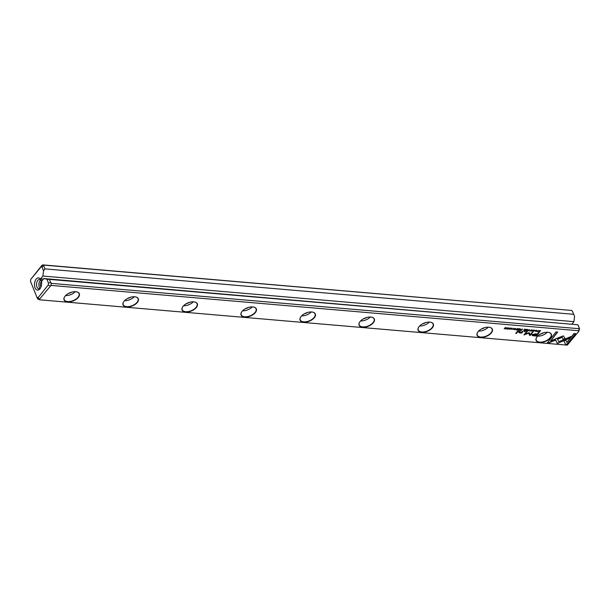<?xml version="1.0" encoding="UTF-8"?>
<svg xmlns="http://www.w3.org/2000/svg" width="610" height="610" viewBox="0 0 610 610"><rect width="100%" height="100%" fill="white"/><g stroke="black" fill="none" stroke-linecap="round" stroke-linejoin="round"><path stroke-width="0.91" d="M529.457 329.644L527.703 330.894L529.419 329.858L529.35 331.032L529.457 329.644M555.237 339.015L557.296 343.483L569.892 338.176L571.318 336.392L558.729 341.691L557.128 338.237L555.237 339.015L556.838 342.485M570.945 336.552L569.809 337.971L559.187 342.69L557.212 343.277L556.785 342.34M567.14 344.345L575.703 333.624L574.04 333.487L566.904 342.431L565.851 340.151L563.968 340.944L565.47 344.2L567.064 344.139L565.47 344.2M563.396 335.874L557.57 338.085L558.028 339.084L562.245 337.307L563.282 339.511L565.173 338.718L563.396 335.874M533.239 330.346L534.116 330.185L534.215 330.75L532.759 330.963L533.132 331.382L534.497 330.772L534.238 330.033L533.239 330.346M534.055 330.025L534.215 330.75M520.353 329.682L521.436 330.353L522.48 329.049L520.437 329.888L520.772 330.3L520.437 329.888M538.096 330.391L537.052 331.695L538.096 330.391M518.195 328.676L516.99 328.577L517.814 328.813L516.571 329.179L517.333 329.415L517.021 329.812L515.968 329.888L517.15 329.987L518.195 328.676M530.769 331.001L530.837 331.184C532.347 330.833 532.705 330.384 531.92 329.835C530.41 330.185 530.052 330.635 530.837 331.184L530.334 330.948M532.423 330.071L531.92 329.835M518.241 329.514L519.354 330.178L520.399 328.866L519.674 329.438L519.049 328.752L518.325 329.72L518.683 330.117L518.325 329.72M519.354 329.408L519.24 328.569M512.171 328.569L512.049 328.127L511.012 328.462L511.691 329.156L510.578 329.095L511.965 329.171L511.294 328.47L512.171 328.569L511.866 328.119M511.622 328.752L511.218 328.287M511.012 328.462L511.691 329.156M549.137 342.797L555.313 340.205L554.856 339.206L550.571 341.013L557.692 332.084L556.038 331.939L547.483 342.66L549.137 342.797L547.628 342.469M578.76 330.742L51.019 285.404L39.467 299.243L39.536 299.792L567.277 345.13L578.829 331.291L579.02 328.698L51.278 283.368L51.019 285.404M67.634 301.874A8.227 4.4 -22 0 1 64.744 296.597A8.227 4.4 -22 0 1 76.555 291.824A8.227 4.4 -22 0 1 78.088 297.68A8.227 4.4 -22 0 1 67.634 301.874M126.644 306.937A8.227 4.4 -22 0 1 123.746 301.66A8.227 4.4 -22 0 1 135.557 296.887A8.227 4.4 -22 0 1 137.097 302.751A8.227 4.4 -22 0 1 126.644 306.937M185.646 312.007A8.227 4.4 -22 0 1 182.756 306.731A8.227 4.4 -22 0 1 194.567 301.958A8.227 4.4 -22 0 1 196.1 307.821A8.227 4.4 -22 0 1 185.646 312.007M244.656 317.078A8.227 4.4 -22 0 1 241.758 311.801A8.227 4.4 -22 0 1 253.569 307.028A8.227 4.4 -22 0 1 255.11 312.892A8.227 4.4 -22 0 1 244.656 317.078M303.658 322.149A8.227 4.4 -22 0 1 300.76 316.872A8.227 4.4 -22 0 1 312.572 312.099A8.227 4.4 -22 0 1 314.112 317.955A8.227 4.4 -22 0 1 303.658 322.149M362.66 327.212A8.227 4.4 -22 0 1 359.77 321.935A8.227 4.4 -22 0 1 371.581 317.162A8.227 4.4 -22 0 1 373.114 323.025A8.227 4.4 -22 0 1 362.66 327.212M421.67 332.282A8.227 4.4 -22 0 1 418.773 327.006A8.227 4.4 -22 0 1 430.584 322.233A8.227 4.4 -22 0 1 432.124 328.096A8.227 4.4 -22 0 1 421.67 332.282M480.672 337.353A8.227 4.4 -22 0 1 477.782 332.076A8.227 4.4 -22 0 1 489.586 327.303A8.227 4.4 -22 0 1 491.126 333.167A8.227 4.4 -22 0 1 480.672 337.353M539.675 342.423A8.227 4.4 -22 0 1 536.785 337.147A8.227 4.4 -22 0 1 548.596 332.374A8.227 4.4 -22 0 1 550.129 338.23A8.227 4.4 -22 0 1 539.675 342.423M533.75 335.813L536.419 336.041L539.217 332.534L538.554 332.473L537.326 334.021L535.29 333.845L532.156 334.661L532.202 335.508L533.75 335.813L532.118 335.302L532.072 334.455M532.156 334.661L532.118 335.302M513.612 328.287L512.72 329.408M539.164 331.878L540.742 330.612L539.309 330.658L538.691 331.116L538.577 331.71L539.095 331.71M538.691 331.116L538.508 331.535M528.809 332.702L525.065 334.265L527.246 331.535L526.72 331.489L523.967 334.936L528.672 333.205L529.655 335.424L530.189 335.469L532.934 332.023L532.416 331.977L530.235 334.715L529.305 332.74L528.809 332.702M514.405 328.729L515.282 328.569L515.389 329.133L513.925 329.347L514.299 329.766L515.663 329.156L515.404 328.416L514.405 328.729M515.221 328.409L515.389 329.133M524.127 330.391L524.867 330.65L525.904 329.339L525.179 329.911L524.562 329.225L523.83 330.193L524.188 330.589L523.83 330.193M524.859 329.88L524.753 329.042M507.337 328.988L507.413 329.171C508.915 328.82 509.274 328.371 508.488 327.822C506.986 328.172 506.62 328.622 507.413 329.171L506.902 328.935M508.992 328.058L508.488 327.822M510.204 327.989L509.159 329.301L510.204 327.989M527.993 329.522L526.788 329.415L527.612 329.652L526.247 330.178L527.139 330.254L526.819 330.65L525.767 330.727L526.948 330.826L527.993 329.522M506.742 327.692L505.621 328.782L505.248 327.57L504.203 328.874L505.286 327.829L505.698 329.003L506.742 327.692M518.508 330.757L517.898 330.704L515.732 333.411L516.35 333.464L518.508 330.757M536.655 330.673L536.533 330.231L535.496 330.567L536.167 331.26L535.062 331.2L536.449 331.268L535.778 330.574L536.655 330.673L536.35 330.223M536.106 330.856L535.702 330.391M535.496 330.567L536.167 331.26M525.34 331.337L524.287 331.688L525.34 331.337M518.866 331.977L519.651 332.915L521.741 333.052L523.197 331.154L520.002 332.671L519.522 331.977L520.368 330.91L519.758 330.864L518.683 332.534M520.002 332.671L519.438 331.771L519.918 332.473L519.438 331.771L520.139 330.894M41.983 266.989L43.691 265.716L44.972 268.888L43.531 270.825L41.983 266.989L40.832 266.753L30.752 279.38L30.5 281.378L36.974 297.39L38.125 297.627L48.205 285.007L48.457 283.002L46.901 279.166L577.952 324.787L579.5 328.622L578.829 331.291M49.265 279.51L51.278 283.368M579.5 328.622L579.226 328.096L579.02 328.698M579.226 328.096L577.952 324.924M35.029 287.767A6.115 3.553 94.9 0 1 36.02 279.304A6.115 3.553 94.9 0 1 40.939 279.944A6.115 3.553 94.9 0 1 40.207 288.469A6.115 3.553 94.9 0 1 35.029 287.767M43.531 270.825L42.875 276.04L40.695 278.778L41.709 281.286L43.889 278.549L46.901 279.166M574.582 316.445L572.378 311.13L574.582 316.445L573.926 321.661L572.111 323.925M43.889 278.549L577.952 324.787M36.974 297.39L37.622 298.869L39.536 299.792M30.752 279.38L42.723 264.87L571.646 310.452L43.905 265.114L43.691 265.716M573.659 314.302L44.972 268.888M572.378 311.13L571.646 310.452M573.926 321.661L42.875 276.04M40.695 278.778L43.516 279.022M42.723 264.87L43.905 265.114M71.599 292.175A4.659 2.493 -22 0 1 68.556 293.41M65.575 295.598A8.006 4.285 158 0 0 75.266 291.679M64.805 296.513A8.006 4.285 158 0 0 64.195 299.617A8.006 4.285 158 0 0 67.68 301.561A8.006 4.285 158 0 0 76.029 299.083A8.006 4.285 158 0 0 79.048 293.616A8.006 4.285 158 0 0 76.456 291.801M130.601 297.245A4.659 2.493 -22 0 1 127.559 298.473M124.577 300.669A8.006 4.285 158 0 0 134.269 296.75M123.807 301.576A8.006 4.285 158 0 0 123.205 304.687A8.006 4.285 158 0 0 126.682 306.632A8.006 4.285 158 0 0 135.031 304.154A8.006 4.285 158 0 0 138.051 298.687A8.006 4.285 158 0 0 135.458 296.872M189.611 302.316A4.659 2.493 -22 0 1 186.569 303.544M183.587 305.732A8.006 4.285 158 0 0 193.278 301.82M182.87 306.563A8.006 4.285 158 0 0 182.207 309.758A8.006 4.285 158 0 0 185.684 311.702A8.006 4.285 158 0 0 194.041 309.224A8.006 4.285 158 0 0 197.06 303.757A8.006 4.285 158 0 0 194.46 301.942M248.613 307.387A4.659 2.493 -22 0 1 245.571 308.614M242.589 310.803A8.006 4.285 158 0 0 252.281 306.891M241.819 311.718A8.006 4.285 158 0 0 241.217 314.829A8.006 4.285 158 0 0 244.694 316.773A8.006 4.285 158 0 0 253.043 314.287A8.006 4.285 158 0 0 256.063 308.828A8.006 4.285 158 0 0 253.47 307.005M307.623 312.45A4.659 2.493 -22 0 1 304.573 313.685M301.592 315.873A8.006 4.285 158 0 0 311.283 311.954M300.821 316.788A8.006 4.285 158 0 0 300.219 319.892A8.006 4.285 158 0 0 303.696 321.836A8.006 4.285 158 0 0 312.046 319.358A8.006 4.285 158 0 0 315.065 313.891A8.006 4.285 158 0 0 312.472 312.076M366.625 317.52A4.659 2.493 -22 0 1 363.583 318.748M360.601 320.944A8.006 4.285 158 0 0 370.293 317.025M359.831 321.851A8.006 4.285 158 0 0 359.221 324.962A8.006 4.285 158 0 0 362.698 326.907A8.006 4.285 158 0 0 371.055 324.428A8.006 4.285 158 0 0 374.075 318.961A8.006 4.285 158 0 0 371.482 317.147M425.627 322.591A4.659 2.493 -22 0 1 422.585 323.818M419.604 326.007A8.006 4.285 158 0 0 429.295 322.095M418.834 326.922A8.006 4.285 158 0 0 418.231 330.033A8.006 4.285 158 0 0 421.708 331.977A8.006 4.285 158 0 0 430.058 329.499A8.006 4.285 158 0 0 433.077 324.032A8.006 4.285 158 0 0 430.485 322.217M484.637 327.661A4.659 2.493 -22 0 1 481.587 328.889M478.606 331.077A8.006 4.285 158 0 0 488.297 327.166M477.836 331.992A8.006 4.285 158 0 0 477.233 335.103A8.006 4.285 158 0 0 480.711 337.048A8.006 4.285 158 0 0 489.067 334.562A8.006 4.285 158 0 0 492.087 329.103A8.006 4.285 158 0 0 489.487 327.28M543.64 332.724A4.659 2.493 -22 0 1 540.597 333.96M537.616 336.148A8.006 4.285 158 0 0 547.307 332.229M536.846 337.063A8.006 4.285 158 0 0 536.236 340.166A8.006 4.285 158 0 0 539.713 342.111A8.006 4.285 158 0 0 548.07 339.633A8.006 4.285 158 0 0 551.089 334.166A8.006 4.285 158 0 0 548.497 332.351M40.047 288.37A4.659 2.707 94.9 0 1 39.284 287.173A4.659 2.707 94.9 0 1 40.763 280.013M40.969 287.005A3.294 1.914 94.9 0 1 40.626 286.38A3.294 1.914 94.9 0 1 41.442 281.515M41.183 280.547A4.659 2.707 -85.1 0 0 39.619 279.449A4.659 2.707 -85.1 0 0 36.928 281.957A4.659 2.707 -85.1 0 0 36.928 286.967A4.659 2.707 -85.1 0 0 38.826 288.736A4.659 2.707 -85.1 0 0 40.55 287.92M40.832 266.753L41.846 265.342M38.125 297.627L39.467 299.243M48.205 285.007L50.142 285.877M50.546 282.682L48.457 283.002M555.222 340.006L549.053 342.599M557.464 332.061L550.571 341.013M511.34 328.897L510.928 328.256M538.981 332.511L536.335 335.835L533.666 335.607M532.949 334.493L536.922 334.219L532.888 335.088L532.949 334.493L534.131 335.409L536.083 335.576L537.006 334.425M520.17 328.851L519.354 330.178M518.523 329.522L519.118 329.362M519.171 329.568L518.607 329.728L519.232 329.987L519.545 329.598L519.087 329.362M518.538 329.552L518.858 329.957M539.08 331.672L538.493 331.504M540.506 330.597L539.591 331.718M540.292 330.574L538.874 330.94L539.11 331.52L538.904 330.91M539.194 331.726L538.958 331.138L539.553 331.756L540.361 330.75M527.017 331.512L525.065 334.265M532.705 332.008L530.105 335.264L529.571 335.218L528.588 332.999L524.12 334.753M515.305 328.927L515.198 328.363L515.305 328.927M530.715 330.971L530.319 330.833M532.355 329.979L531.92 330.628M530.624 330.765L530.776 330.17M531.737 329.827L530.959 331.039L532.042 329.941M530.547 330.673L530.959 331.039M517.966 328.66L517.15 329.987M538.119 330.391L537.303 331.718M524.112 330.384L523.746 329.987M525.675 329.324L524.76 330.445M524.036 329.995L524.623 329.835M524.684 330.04L524.12 330.201L524.745 330.46L525.058 330.071L524.6 329.835M524.051 330.025L524.371 330.429M522.251 329.026L521.329 330.147M520.627 329.697L521.306 330.185L521.641 329.758L520.932 330.147M534.139 330.544L534.032 329.979L534.139 330.544M565.073 338.519L563.198 339.305L562.168 337.101L557.952 338.878L557.586 338.085M575.466 333.609L567.064 344.139M565.386 344.002L563.976 340.944M529.594 329.659L529.129 330.818M507.284 328.965L506.887 328.82M508.923 327.966L508.488 328.615M507.192 328.752L507.345 328.157M508.305 327.814L507.528 329.026L508.61 327.928M507.116 328.66L507.528 329.026M510.227 327.997L509.411 329.324M527.764 329.499L526.948 330.826M506.506 327.677L505.698 329.003M505.484 327.585L505.324 328.775M518.279 330.734L516.35 333.464M516.266 333.258L515.885 333.22M535.824 330.994L535.412 330.361M525.103 331.321L525.012 331.748M524.928 331.543L524.44 331.504M522.961 331.138L521.741 333.052M521.26 332.458L519.567 332.709L518.782 331.771M521.657 332.846L521.245 332.808"/></g></svg>

